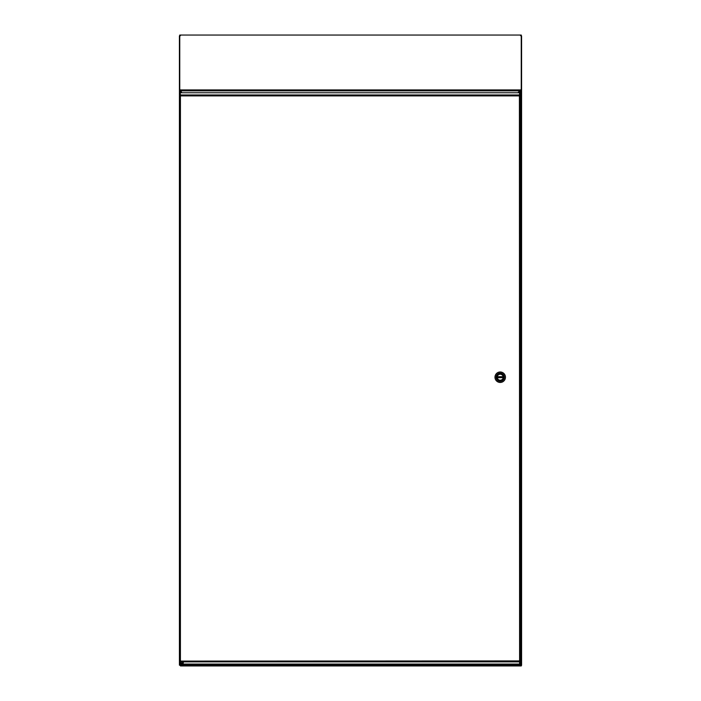 <?xml version="1.0" encoding="UTF-8"?>
<svg xmlns="http://www.w3.org/2000/svg" width="701" height="701" viewBox="0 0 701 701"><rect width="100%" height="100%" fill="white"/><g stroke="black" fill="none" stroke-linecap="round" stroke-linejoin="round"><path stroke-width="1.05" d="M180.411 664.057L180.113 665.249L179.412 665.161L180.937 664.057M181.41 92.76L180.411 90.911L180.411 92.76M520.887 665.161L520.589 664.592L521.588 665.161L521.237 665.95L521.237 665.249M520.966 665.161L521.588 665.161L521.588 90.543L518.915 92.76M519.599 663.602L520.589 664.592L520.589 90.455M179.412 665.161L179.412 90.543L179.412 665.161L180.113 665.161M180.113 89.728L180.709 90.858L179.763 90.394L180.113 89.728L180.411 90.911L179.412 90.543L179.412 35.926L180.411 35.716M520.589 35.716L521.588 35.926L521.588 90.543L520.589 90.911M179.412 90.543L180.113 90.543M520.887 90.543L520.221 90.578L520.887 89.693L521.237 90.359L520.887 89.693M180.113 665.249L180.849 665.1L180.472 665.95L180.472 665.249M180.394 661.867L181.883 664.022L183.373 661.867M181.401 661.867A0.745 0.745 0 0 0 181.883 663.172A0.745 0.745 0 0 0 182.365 661.867M520.221 90.578L519.774 90.858L520.221 89.921L180.446 89.921L180.446 90.578M517.881 92.76L519.774 90.858L180.709 90.858L181.831 92.76M179.763 89.728L179.763 35.05L521.237 35.05L521.237 89.693M180.131 94.398L179.43 94.398L179.43 95.695L180.131 95.695L180.131 94.398M519.704 661.131L520.414 661.131L519.415 660.92L519.704 663.286L520.414 663.286L520.414 93.531L519.704 93.531L519.704 95.695L520.414 95.695L519.415 95.897L519.599 92.76L180.236 92.76L180.429 95.897L179.43 95.695L179.43 662.427L180.131 662.427L180.131 661.131L179.43 661.131L180.429 660.92L180.236 661.867L180.131 661.131M180.411 95.871L180.236 94.959L519.599 94.959L519.704 95.695M519.599 661.542L519.415 95.897L520.379 95.722M519.599 664.057L519.599 661.867L180.236 661.867L180.236 664.057L519.599 664.057M179.456 95.722L180.131 95.695M182.006 664.057L180.849 665.1L520.852 665.1L519.599 663.978M521.237 665.95L180.472 665.95M503.187 377.594L497.263 377.743A2.997 2.997 0 0 0 503.187 377.594A2.997 2.997 0 0 0 503.187 376.849L503.16 376.7A2.997 2.997 0 0 0 497.263 376.7L503.16 376.7A2.997 2.997 0 0 1 503.187 376.849L497.246 376.849A2.997 2.997 0 0 0 497.246 377.594L497.263 377.743A2.997 2.997 0 0 1 497.246 377.594L503.187 377.594M494.976 377.226A5.24 5.24 0 0 1 502.836 372.687A5.24 5.24 0 0 1 502.836 381.756A5.24 5.24 0 0 1 494.976 377.226M504.326 377.226A4.118 4.118 0 0 1 500.216 381.335A4.118 4.118 0 0 1 496.098 377.226A4.118 4.118 0 0 1 500.216 373.107A4.118 4.118 0 0 1 504.326 377.226M497.088 377.226A3.128 3.128 0 0 0 501.776 379.924A3.128 3.128 0 0 0 501.776 374.518A3.128 3.128 0 0 0 497.088 377.226M497.202 377.226A3.014 3.014 0 0 0 501.723 379.828A3.014 3.014 0 0 0 501.723 374.614A3.014 3.014 0 0 0 497.202 377.226M519.599 95.275L519.415 95.897L180.429 95.897L180.411 660.947M180.411 664.592L180.411 665.249M519.415 660.92L179.456 661.096M180.429 95.897L180.236 95.275M180.306 661.867L180.534 663.435L181.577 664.022L183.066 663.672L183.469 661.867"/></g></svg>
